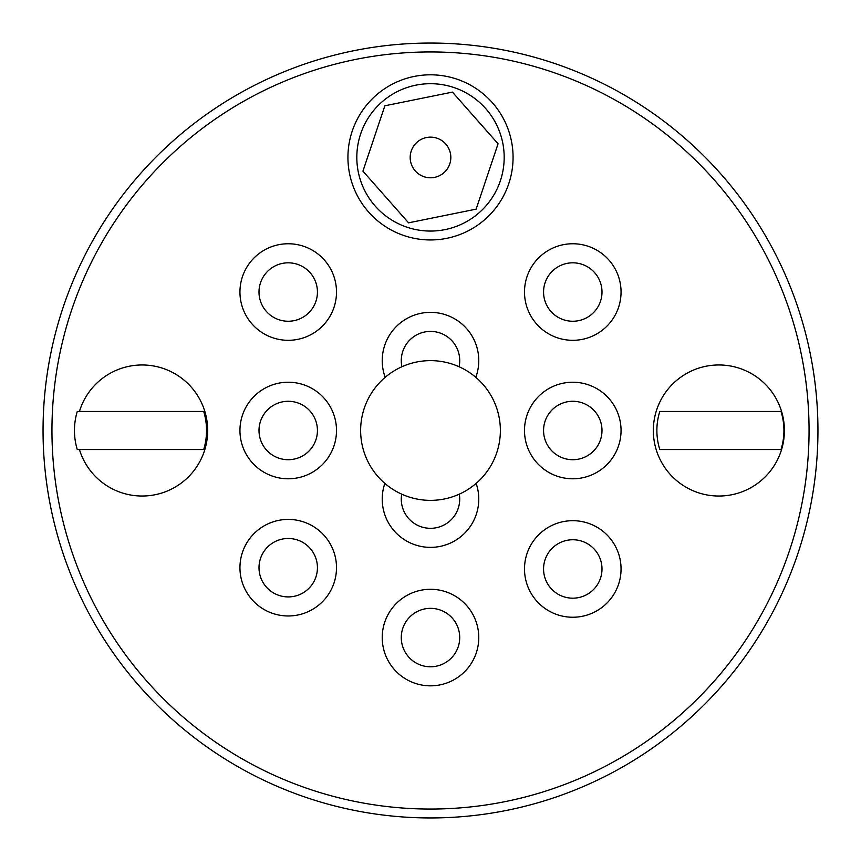 <?xml version="1.0" encoding="UTF-8"?>
<svg xmlns="http://www.w3.org/2000/svg" width="861" height="861" viewBox="0 0 861 861"><rect width="100%" height="100%" fill="white"/><g stroke="black" fill="none" stroke-linecap="round" stroke-linejoin="round"><path stroke-width="1.29" d="M500.37 430.5A69.87 69.87 0 0 0 395.565 369.993A69.87 69.87 0 0 0 395.565 491.007A69.87 69.87 0 0 0 500.37 430.5M476.144 483.398A48.27 48.27 0 0 1 430.5 547.37A48.27 48.27 0 0 1 384.856 483.398M288.22 262.82A29.22 29.22 0 0 0 262.917 306.645A29.22 29.22 0 0 0 313.522 306.645A29.22 29.22 0 0 0 288.22 262.82M288.22 243.76A48.27 48.27 0 0 1 330.032 316.17A48.27 48.27 0 0 1 246.418 316.17A48.27 48.27 0 0 1 288.22 243.76M288.22 401.28A29.22 29.22 0 0 0 262.917 445.105A29.22 29.22 0 0 0 313.522 445.105A29.22 29.22 0 0 0 288.22 401.28M288.22 382.23A48.27 48.27 0 0 1 330.032 454.64A48.27 48.27 0 0 1 246.418 454.64A48.27 48.27 0 0 1 288.22 382.23M288.22 538.48A29.22 29.22 0 0 0 262.917 582.305A29.22 29.22 0 0 0 313.522 582.305A29.22 29.22 0 0 0 288.22 538.48M288.22 519.42A48.27 48.27 0 0 1 330.032 591.83A48.27 48.27 0 0 1 246.418 591.83A48.27 48.27 0 0 1 288.22 519.42M572.78 262.82A29.22 29.22 0 0 0 547.478 306.645A29.22 29.22 0 0 0 598.083 306.645A29.22 29.22 0 0 0 572.78 262.82M572.78 243.76A48.27 48.27 0 0 1 614.582 316.17A48.27 48.27 0 0 1 530.968 316.17A48.27 48.27 0 0 1 572.78 243.76M572.78 401.28A29.22 29.22 0 0 0 547.478 445.105A29.22 29.22 0 0 0 598.083 445.105A29.22 29.22 0 0 0 572.78 401.28M572.78 382.23A48.27 48.27 0 0 1 614.582 454.64A48.27 48.27 0 0 1 530.968 454.64A48.27 48.27 0 0 1 572.78 382.23M572.78 539.75A29.22 29.22 0 0 0 547.478 583.575A29.22 29.22 0 0 0 598.083 583.575A29.22 29.22 0 0 0 572.78 539.75M572.78 520.69A48.27 48.27 0 0 1 614.582 593.1A48.27 48.27 0 0 1 530.968 593.1A48.27 48.27 0 0 1 572.78 520.69M430.5 608.35A29.22 29.22 0 0 0 405.197 652.175A29.22 29.22 0 0 0 455.803 652.175A29.22 29.22 0 0 0 430.5 608.35M430.5 589.29A48.27 48.27 0 0 1 472.302 661.7A48.27 48.27 0 0 1 388.698 661.7A48.27 48.27 0 0 1 430.5 589.29M401.7 494.16A29.22 29.22 0 0 0 430.5 528.32A29.22 29.22 0 0 0 459.3 494.16M459.074 366.743A29.22 29.22 0 0 0 430.5 331.41A29.22 29.22 0 0 0 401.926 366.743M385.201 377.312A48.27 48.27 0 0 1 430.5 312.36A48.27 48.27 0 0 1 475.799 377.312M659.806 411.45L781.002 411.45A63.52 63.52 0 0 1 781.002 449.55L659.806 449.55A63.52 63.52 0 0 1 659.806 411.45M77.264 449.55A66.039 66.039 0 0 1 77.264 411.45L203.723 411.45A66.039 66.039 0 0 1 203.723 449.55L77.264 449.55M784.403 430.5A65.533 65.533 0 0 1 686.099 487.251A65.533 65.533 0 0 1 686.099 373.749A65.533 65.533 0 0 1 784.403 430.5M79.438 411.45A65.533 65.533 0 0 1 180.315 377.236A65.533 65.533 0 0 1 180.315 483.764A65.533 65.533 0 0 1 79.438 449.55M450.83 157.466A20.33 20.33 0 0 1 420.34 175.063A20.33 20.33 0 0 1 420.34 139.859A20.33 20.33 0 0 1 450.83 157.466M452.445 92.105L498.067 143.787L476.133 209.148L408.555 222.827L362.933 171.145L384.867 105.785L452.445 92.105M817.95 430.5A387.45 387.45 0 0 0 236.775 94.958A387.45 387.45 0 0 0 236.775 766.042A387.45 387.45 0 0 0 817.95 430.5M504.18 157.38A73.68 73.68 0 0 1 393.66 221.191A73.68 73.68 0 0 1 393.66 93.569A73.68 73.68 0 0 1 504.18 157.38A73.68 73.68 0 0 1 393.66 221.191A73.68 73.68 0 0 1 393.66 93.569A73.68 73.68 0 0 1 504.18 157.38M513.07 157.38A82.57 82.57 0 0 0 389.215 85.874A82.57 82.57 0 0 0 389.215 228.886A82.57 82.57 0 0 0 513.07 157.38M809.06 430.5A378.56 378.56 0 0 1 241.22 758.337A378.56 378.56 0 0 1 241.22 102.663A378.56 378.56 0 0 1 809.06 430.5"/></g></svg>
